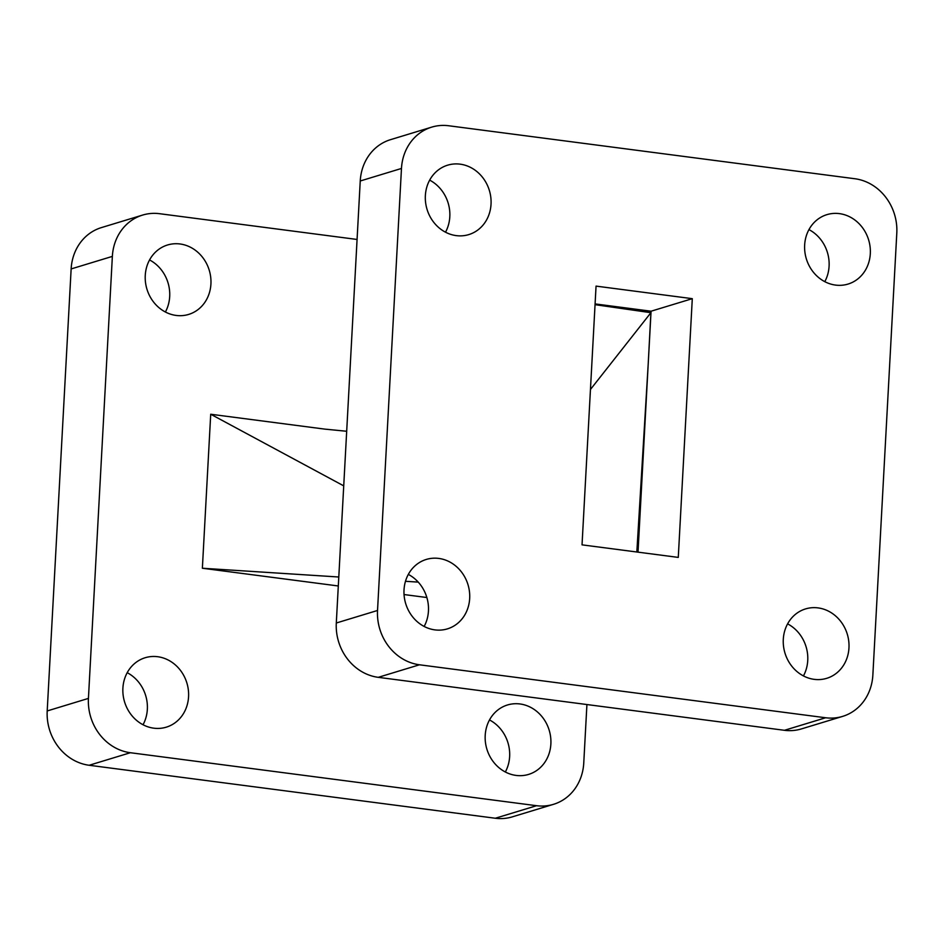 <?xml version="1.0" encoding="UTF-8"?>
<svg xmlns="http://www.w3.org/2000/svg" width="944" height="944" viewBox="0 0 944 944"><rect width="100%" height="100%" fill="white"/><g stroke="black" fill="none" stroke-linecap="round" stroke-linejoin="round"><path stroke-width="1.42" d="M835.546 285.088A36.285 32.556 -106.9 0 1 804.89 252.013A36.285 32.556 -106.9 0 1 826.92 214.642A36.285 32.556 -106.9 0 1 839.417 213.627A36.285 32.556 -106.9 0 1 870.073 246.714A36.285 32.556 -106.9 0 1 848.042 284.073A36.285 32.556 -106.9 0 1 835.546 285.088M814.2 679.35A36.285 32.556 -106.9 0 1 783.532 646.274A36.285 32.556 -106.9 0 1 805.574 608.904A36.285 32.556 -106.9 0 1 818.07 607.901A36.285 32.556 -106.9 0 1 848.727 640.976A36.285 32.556 -106.9 0 1 826.684 678.335A36.285 32.556 -106.9 0 1 814.2 679.35M434.913 629.884A36.285 32.556 -106.9 0 1 404.256 596.809A36.285 32.556 -106.9 0 1 426.287 559.438A36.285 32.556 -106.9 0 1 438.783 558.423A36.285 32.556 -106.9 0 1 469.439 591.51A36.285 32.556 -106.9 0 1 447.409 628.869A36.285 32.556 -106.9 0 1 434.913 629.884M456.259 235.622A36.285 32.556 -106.9 0 1 425.602 202.547A36.285 32.556 -106.9 0 1 447.645 165.176A36.285 32.556 -106.9 0 1 460.129 164.162A36.285 32.556 -106.9 0 1 490.797 197.249A36.285 32.556 -106.9 0 1 468.755 234.608A36.285 32.556 -106.9 0 1 456.259 235.622M489.499 719.942A36.285 32.556 -106.9 0 1 509.642 756.522A36.285 32.556 -106.9 0 1 505.335 771.991M550.871 743.978A36.285 32.556 -106.9 0 1 528.593 774.41A36.285 32.556 -106.9 0 1 485.204 735.411A36.285 32.556 -106.9 0 1 507.471 704.979A36.285 32.556 -106.9 0 1 550.871 743.978M127.204 672.683A36.285 32.556 -106.9 0 1 147.347 709.263A36.285 32.556 -106.9 0 1 143.04 724.744M188.564 696.731A36.285 32.556 -106.9 0 1 166.297 727.163A36.285 32.556 -106.9 0 1 122.897 688.164A36.285 32.556 -106.9 0 1 145.175 657.732A36.285 32.556 -106.9 0 1 188.564 696.731M149.553 259.942A36.285 32.556 -106.9 0 1 169.696 296.522A36.285 32.556 -106.9 0 1 165.389 312.004M210.925 283.979A36.285 32.556 -106.9 0 1 188.647 314.423A36.285 32.556 -106.9 0 1 145.258 275.424A36.285 32.556 -106.9 0 1 167.525 244.992A36.285 32.556 -106.9 0 1 210.925 283.979M638.014 552.157L648.233 363.57L636.834 551.992M595.05 304.664L650.9 312.7L648.233 363.57L651.065 311.213L595.086 303.909M495.329 818.247L536.558 805.704A49.265 44.203 73.1 0 0 553.514 804.323L512.297 816.867A49.265 44.203 -106.9 0 1 495.329 818.247L89.149 765.265A49.265 44.203 -106.9 0 1 47.2 710.95L71.142 268.934A49.265 44.203 -106.9 0 1 101.374 227.61L142.603 215.079A49.265 44.203 73.1 0 0 112.36 256.39L71.142 268.934M47.2 710.95L88.429 698.407L112.36 256.39M536.558 805.704L130.378 752.722L89.149 765.265M586.92 704.543L583.758 763.012A49.265 44.203 73.1 0 1 553.514 804.323M142.603 215.079A49.265 44.203 73.1 0 1 159.56 213.698L357.08 239.457M346.684 431.266L324.689 429.107L210.713 414.239L202.37 568.241L338.306 585.976M404.044 594.543L426.865 597.528M88.429 698.407A49.265 44.203 73.1 0 0 130.378 752.722M210.713 414.239L343.734 485.865M202.37 568.241L338.79 577.008M405.472 581.292L418.239 582.118M590.46 389.471L650.9 312.7M825.658 717.759L419.478 664.788A49.265 44.203 -106.9 0 1 377.529 610.473L401.471 168.457A49.265 44.203 -106.9 0 1 431.703 127.133A49.265 44.203 -106.9 0 1 448.671 125.753L854.851 178.735A49.265 44.203 -106.9 0 1 896.8 233.05L872.858 675.066A49.265 44.203 -106.9 0 1 842.626 716.39A49.265 44.203 -106.9 0 1 825.658 717.759L784.44 730.302L378.249 677.332L419.478 664.788M377.529 610.473L336.3 623.005L360.242 180.988L401.471 168.457M808.949 229.604A36.285 32.556 -106.9 0 1 824.785 281.666M787.603 623.866A36.285 32.556 -106.9 0 1 803.438 675.928M408.315 574.4A36.285 32.556 -106.9 0 1 424.151 626.45M429.673 180.139A36.285 32.556 -106.9 0 1 445.509 232.189M336.3 623.005A49.265 44.203 73.1 0 0 378.249 677.332M431.703 127.133L390.486 139.677A49.265 44.203 73.1 0 0 360.242 180.988M784.44 730.302A49.265 44.203 73.1 0 0 801.397 728.921L842.626 716.39M582.035 544.853L596.053 286.115L692.294 298.67L678.276 557.408L582.035 544.853M651.065 311.213L692.294 298.67"/></g></svg>
